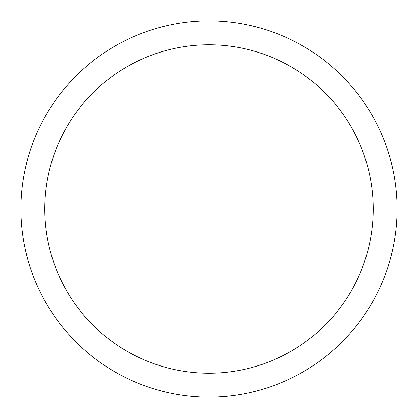 <?xml version="1.0" encoding="UTF-8"?>
<svg xmlns="http://www.w3.org/2000/svg" width="418" height="418" viewBox="0 0 418 418"><rect width="100%" height="100%" fill="white"/><g stroke="black" fill="none" stroke-linecap="round" stroke-linejoin="round"><path stroke-width="0.63" d="M373.211 209A164.211 164.211 0 0 0 209 44.789A164.211 164.211 0 0 0 44.789 209A164.211 164.211 0 0 0 209 373.211A164.211 164.211 0 0 0 373.211 209M20.9 209A188.1 188.1 0 0 1 209 20.9A188.1 188.1 0 0 1 397.1 209A188.1 188.1 0 0 1 209 397.1A188.1 188.1 0 0 1 20.9 209"/></g></svg>
